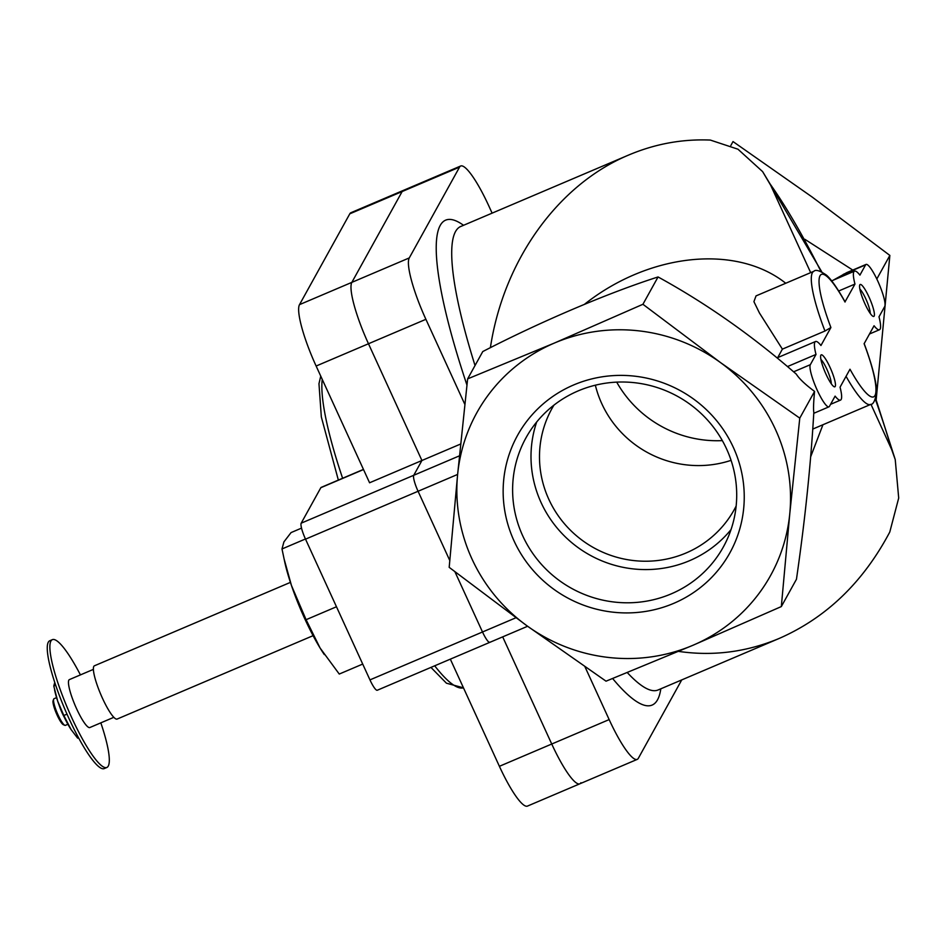 <?xml version="1.0" encoding="UTF-8"?>
<svg xmlns="http://www.w3.org/2000/svg" width="946" height="946" viewBox="0 0 946 946"><rect width="100%" height="100%" fill="white"/><g stroke="black" fill="none" stroke-linecap="round" stroke-linejoin="round"><path stroke-width="1.42" d="M813.927 271.254C815.629 269.326 819.815 270.615 826.473 275.144C828.731 277.107 834.407 282.842 845.05 301.809L854.971 284.06A31.845 5.924 -113.1 0 1 854.51 271.147A31.845 5.924 -113.1 0 1 859.914 275.132L865.59 264.88A23.165 4.304 -113.1 0 1 866.063 264.419A23.165 4.304 -113.1 0 1 878.432 282.511A23.165 4.304 -113.1 0 1 884.676 306.575L879 316.827A31.845 5.924 -113.1 0 1 879.449 329.752A31.845 5.924 -113.1 0 1 874.057 325.755L864.112 343.729A66.587 12.381 -113.1 0 1 874.944 395.57A66.587 12.381 -113.1 0 1 849.993 369.224L840.048 387.198A31.845 5.924 -113.1 0 1 840.497 400.111A31.845 5.924 -113.1 0 1 835.105 396.126L829.429 406.378A23.165 4.304 -113.1 0 1 828.944 406.839A23.165 4.304 -113.1 0 1 816.575 388.747A23.165 4.304 -113.1 0 1 810.332 364.683L816.008 354.431A31.845 5.924 -113.1 0 1 815.558 341.506A31.845 5.924 -113.1 0 1 820.951 345.503L830.907 327.529L824.971 331.017A72.381 13.457 -113.1 0 1 813.927 271.254L756.031 295.897L753.915 301.656L759.437 312.984L782.389 349.133L777.695 357.623M785.748 283.256C736.319 243.962 649.228 253.043 584.545 304.257M810.71 456.693L822.937 424.742M824.971 331.017L782.389 349.133M799.772 418.132L814.565 391.408C805.401 384.62 799.299 378.861 796.284 374.119C752.413 335.854 706.343 303.465 658.061 276.953C608.148 292.917 540.473 321.699 482.767 351.557L467.631 378.885L554.498 343.008L642.925 304.281L720.568 362.625L799.772 418.132L789.768 513.773L781.325 606.575L692.898 645.302L606.031 681.179L526.816 625.684L449.184 567.34L457.616 474.537L467.631 378.885M781.325 606.575L796.461 579.248C805.011 520.158 810.805 464.557 813.82 412.421C813.288 409.393 813.536 402.393 814.565 391.408M810.675 272.637L770.068 183.926L762.63 171.628L737.963 149.208L710.328 140.067C682.291 138.896 655.105 143.875 628.771 154.99C558.022 184.517 503.603 260.316 490.383 347.714M866.063 264.419L846.788 272.614L833.036 280.288M852.76 270.071L804.88 239.314M870.959 404.297L891.57 449.315L895.235 459.567L898.7 498.034L889.784 532.03C863.19 582.228 826.39 617.667 779.374 638.361C746.69 652.078 713.083 656.418 678.519 651.38M730.88 145.436L733.008 141.569L812.224 197.075L889.855 255.42L876.162 399.886M876.812 278.987L889.855 255.42M658.061 276.953L642.925 304.281M526.816 625.684A167.915 163.28 -151 0 0 692.898 645.302A167.915 163.28 -151 0 0 789.768 513.773A167.915 163.28 -151 0 0 720.568 362.625A167.915 163.28 -151 0 0 554.498 343.008A167.915 163.28 -151 0 0 457.616 474.537A167.915 163.28 -151 0 0 526.816 625.684M673.694 603.371A121.336 117.978 29 0 1 503.698 479.977A121.336 117.978 29 0 1 693.69 399.117A121.336 117.978 29 0 1 673.694 603.371M787.521 366.551L816.008 354.431M838.712 290.99L854.971 284.06M826.071 374.356A17.371 3.228 -113.1 0 1 820.785 355.353A17.371 3.228 -113.1 0 1 831.002 369.543A17.371 3.228 -113.1 0 1 834.147 386.748A17.371 3.228 -113.1 0 1 826.071 374.356M865.022 303.997A17.371 3.228 -113.1 0 1 859.737 284.994A17.371 3.228 -113.1 0 1 869.953 299.184A17.371 3.228 -113.1 0 1 873.099 316.378A17.371 3.228 -113.1 0 1 865.022 303.997M595.353 385.199A104.226 101.34 -151 0 0 731.069 460.347M722.33 440.611A112.775 109.653 29 0 1 616.709 382.137M671.14 593.911A112.775 109.653 29 0 1 542.85 565.909A112.775 109.653 29 0 1 526 437.785A112.775 109.653 29 0 1 677.774 396.469A112.775 109.653 29 0 1 723.323 547.025A112.775 109.653 29 0 1 671.14 593.911M731.022 529.594A112.775 109.653 29 0 1 689.516 560.706A112.775 109.653 29 0 1 568.203 539.575A112.775 109.653 29 0 1 536.678 422.011M553.93 405.16A104.226 101.34 -151 0 0 551.861 408.719A104.226 101.34 -151 0 0 593.958 547.864A104.226 101.34 -151 0 0 734.226 509.681A104.226 101.34 -151 0 0 736.154 506.039M859.879 289.109A14.237 2.649 -113.1 0 1 866.583 300.615A14.237 2.649 -113.1 0 1 870.225 313.422M820.927 359.468A14.237 2.649 -113.1 0 1 827.632 370.974A14.237 2.649 -113.1 0 1 831.274 383.792M464.853 404.403L425.901 319.31A55.589 10.335 -113.1 0 1 409.275 257.927L459.555 167.111A55.589 10.335 -113.1 0 1 460.69 165.999A55.589 10.335 -113.1 0 1 488.751 205.79L492.109 213.146M681.735 679.914L638.349 758.278A55.589 10.335 -113.1 0 1 637.214 759.39A55.589 10.335 -113.1 0 1 609.153 719.587L584.971 666.776M490.111 642.062A14.474 2.696 -113.1 0 1 489.815 642.346L377.265 690.249A14.474 2.696 -113.1 0 1 369.957 679.89L482.507 631.987L454.943 571.786L482.507 631.987A14.474 2.696 -113.1 0 0 489.815 642.346A14.474 2.696 -113.1 0 1 482.507 631.987L515.96 617.75M457.628 474.431L418.073 491.27L449.764 560.481L418.073 491.27A14.474 2.696 -113.1 0 1 413.745 475.282L421.928 460.501L368.479 343.753A55.589 10.335 -113.1 0 1 351.853 282.357L402.145 191.541A55.589 10.335 -113.1 0 1 403.28 190.43A55.589 10.335 -113.1 0 0 402.145 191.541L351.853 282.357A55.589 10.335 -113.1 0 0 368.479 343.753L421.928 460.501L369.579 482.779L316.13 366.031A55.589 10.335 -113.1 0 1 299.515 304.636L349.795 213.82A55.589 10.335 -113.1 0 1 350.931 212.708L460.69 165.999M460.678 444.005L421.928 460.501L413.745 475.282A14.474 2.696 -113.1 0 0 418.073 491.27L305.523 539.161A14.474 2.696 -113.1 0 1 301.195 523.173L320.836 487.698A14.474 2.696 -113.1 0 1 321.132 487.415L363.465 469.393M637.214 759.39L579.792 783.82A55.589 10.335 -113.1 0 1 551.743 744.029L502.681 636.871L551.743 744.029A55.589 10.335 -113.1 0 0 579.792 783.82A55.589 10.335 -113.1 0 0 580.939 782.709M362.72 664.068L339.259 674.049L320.067 647.986L306.09 619.701L291.439 585.444A69.484 12.925 -113.1 0 1 284.9 562.74L281.991 548.964L283.918 541.881L291.061 532.586L301.538 528.116M324.277 654.537A69.484 12.925 -113.1 0 1 323.426 653.26A69.484 12.925 -113.1 0 1 320.067 647.986A69.484 12.925 -113.1 0 1 291.439 585.444L283.942 558.388M313.091 635.665L117.115 719.066A28.948 5.38 -113.1 0 1 100.82 694.53A28.948 5.38 -113.1 0 1 94.446 665.783L290.41 582.381M113.827 717.316L89.811 727.545A26.05 4.848 -113.1 0 1 75.148 705.468A26.05 4.848 -113.1 0 1 69.401 679.595L93.418 669.366M100.832 722.85A69.484 12.925 -113.1 0 1 108.234 766.106A69.484 12.925 -113.1 0 1 106.815 767.502A69.484 12.925 -113.1 0 1 67.722 708.625A69.484 12.925 -113.1 0 1 52.397 639.638A69.484 12.925 -113.1 0 1 80.422 674.9M106.815 767.502L104.202 768.613A69.484 12.925 -113.1 0 1 65.097 709.737A69.484 12.925 -113.1 0 1 49.783 640.749L52.397 639.638M281.991 548.964L305.452 538.984M306.09 619.701L336.48 606.764M579.792 783.82L527.442 806.098A55.589 10.335 -113.1 0 1 499.393 766.307L450.331 659.149M369.957 679.89L305.523 539.161M54.584 683.071L53.78 686.027L57.718 701.223L63.82 715.495L71.127 729.603L77.643 738.152L78.518 737.774M55.696 685.211L53.78 686.027M67.012 714.147L63.82 715.495M67.899 724.281L65.38 725.346A14.474 2.696 -113.1 0 1 64.813 725.31L63.358 724.695A13.315 2.471 -113.1 0 1 56.382 713.45A13.315 2.471 -113.1 0 1 53.118 700.631L53.674 699.153A14.474 2.696 -113.1 0 1 54.04 698.716L56.559 697.64M64.813 725.31A14.474 2.696 -113.1 0 1 57.233 713.083A14.474 2.696 -113.1 0 1 53.674 699.153M64.269 717.234A14.474 2.696 -113.1 0 1 59.125 705.137M71.399 730.016A28.948 5.38 -113.1 0 1 71.045 729.484A28.948 5.38 -113.1 0 1 69.649 727.285A28.948 5.38 -113.1 0 1 57.718 701.223A28.948 5.38 -113.1 0 1 54.998 691.763L54.596 689.953M820.915 271.372A222.925 41.447 66.9 0 0 770.068 183.926M891.57 449.315A222.925 41.447 66.9 0 0 875.381 399.33M460.134 226.638L460.785 226.472A251.873 46.839 66.9 0 0 475.034 365.523M627.293 672.582A251.873 46.839 66.9 0 0 658.049 689.989L779.374 638.361M463.54 225.302A263.449 48.991 66.9 0 0 466.957 385.046M612.63 678.519A263.449 48.991 66.9 0 0 660.805 688.818M843.253 274.387L865.59 264.88M793.623 371.802L810.332 364.683M830.907 327.529A66.587 12.381 -113.1 0 1 820.064 275.688A66.587 12.381 -113.1 0 1 845.026 302.034M864.147 343.528C874.163 370.371 876.883 385.885 876.516 392.696C875.168 400.655 873.193 404.569 870.616 404.45A72.381 13.457 -113.1 0 1 846.055 376.331M459.484 455.818L301.195 523.173M425.901 319.31L316.13 366.031M409.275 257.927L299.515 304.636M459.555 167.111L349.795 213.82M609.153 719.587L499.393 766.307M342.618 478.262A173.709 32.294 -113.1 0 1 322.255 379.405M430.938 667.403L446.441 683.201L463.469 687.825A173.709 32.294 -113.1 0 1 434.687 665.807M320.836 487.698L363.524 469.535M821.719 271.739L762.63 171.628M875.677 398.503L895.235 459.567M460.785 226.472L628.771 154.99M777.151 357.848L815.558 341.506M830.553 404.344L840.497 400.111M813.773 413.307L828.944 406.839M831.652 280.867L854.51 271.147M869.504 333.985L879.449 329.752M870.616 404.45L812.791 429.058M527.62 626.264L489.815 642.346M338.349 480.083L321.333 416.95L318.968 383.709L320.753 376.118"/></g></svg>
